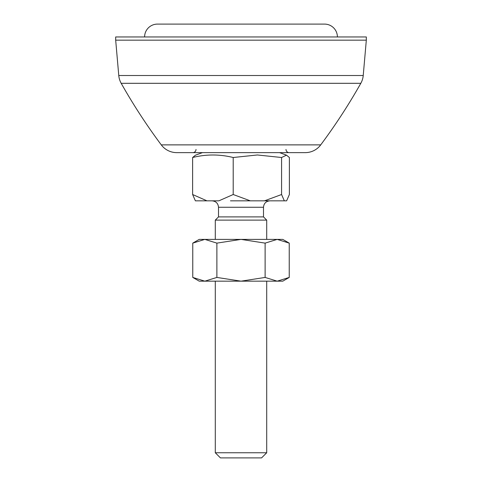 <?xml version="1.0" encoding="UTF-8"?>
<svg xmlns="http://www.w3.org/2000/svg" width="482" height="482" viewBox="0 0 482 482"><rect width="100%" height="100%" fill="white"/><g stroke="black" fill="none" stroke-linecap="round" stroke-linejoin="round"><path stroke-width="0.72" d="M161.277 144.877L320.723 144.877A19.28 19.28 0 0 1 305.269 152.631L176.731 152.631A19.28 19.28 0 0 1 161.277 144.877A578.4 578.4 0 0 1 121.187 83.308A19.28 19.28 0 0 1 118.771 75.511L115.68 40.169L366.32 40.169L366.32 36.951L115.68 36.951L115.68 40.169M320.723 144.877A578.4 578.4 0 0 0 360.813 83.308A19.28 19.28 0 0 0 363.229 75.511L366.32 40.169M196.011 149.444A3.211 3.211 0 0 1 192.8 152.631M285.989 149.444A3.211 3.211 0 0 0 289.2 152.631M144.6 36.951A12.851 12.851 0 0 1 157.451 24.1L324.549 24.1A12.851 12.851 0 0 1 337.4 36.951M266.709 452.761L261.563 457.9L220.437 457.9L215.291 452.761L266.709 452.761L266.709 281.169M266.709 239.391L266.709 220.111L215.291 220.111L215.291 239.391M266.709 220.111L263.491 216.9L218.509 216.9L215.291 220.111M230.462 200.831L286.621 200.831L289.375 194.517L289.375 157.506L286.501 155.162L281.578 157.506L257.388 154.975L233.204 157.506C219.678 154.162 206.151 154.162 192.625 157.506L195.499 155.162L202.44 152.631M250.285 200.831L233.204 194.517L218.876 200.831L195.379 200.831L192.625 194.517L192.625 157.506M206.953 200.831L192.625 194.517M233.204 194.517L233.204 157.506M264.498 200.831L281.578 194.517L281.578 157.506M284.332 200.831L281.578 194.517M192.764 277.433L199.229 281.169L282.771 281.169L289.236 277.433L277.174 281.169L265.118 277.433L241 281.169L216.882 277.433L204.826 281.169L192.764 277.433L192.764 243.127L204.826 239.391L216.882 243.127L241 239.391L199.229 239.391L192.764 243.127M289.236 277.433L289.236 243.127L277.174 239.391L265.118 243.127L241 239.391L282.771 239.391L289.236 243.127M265.118 277.433L265.118 243.127M216.882 277.433L216.882 243.127M118.771 75.511L363.229 75.511M121.187 83.308L360.813 83.308M263.491 216.9L263.491 207.26L218.509 207.26C218.117 203.362 215.978 201.223 212.08 200.831M263.491 207.26C263.883 203.362 266.022 201.223 269.92 200.831M279.56 152.631L286.501 155.162M215.291 452.761L215.291 281.169M218.509 216.9L218.509 207.26"/></g></svg>
